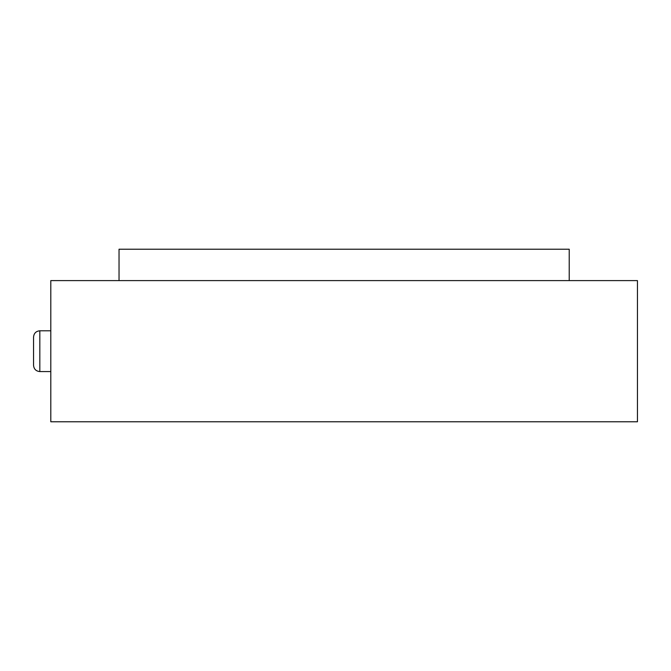 <?xml version="1.0" encoding="UTF-8"?>
<svg xmlns="http://www.w3.org/2000/svg" width="671" height="671" viewBox="0 0 671 671"><rect width="100%" height="100%" fill="white"/><g stroke="black" fill="none" stroke-linecap="round" stroke-linejoin="round"><path stroke-width="1.01" d="M119.035 280.604L119.035 249.226L569.218 249.226L569.218 280.604M50.803 280.604L637.45 280.604L637.45 421.774L50.803 421.774L50.803 280.604M39.824 371.575L39.824 330.795C36.016 331.164 33.919 333.261 33.55 337.068L33.55 365.301C33.919 369.117 36.016 371.206 39.824 371.575L50.803 371.575M39.824 330.795L50.803 330.795"/></g></svg>

